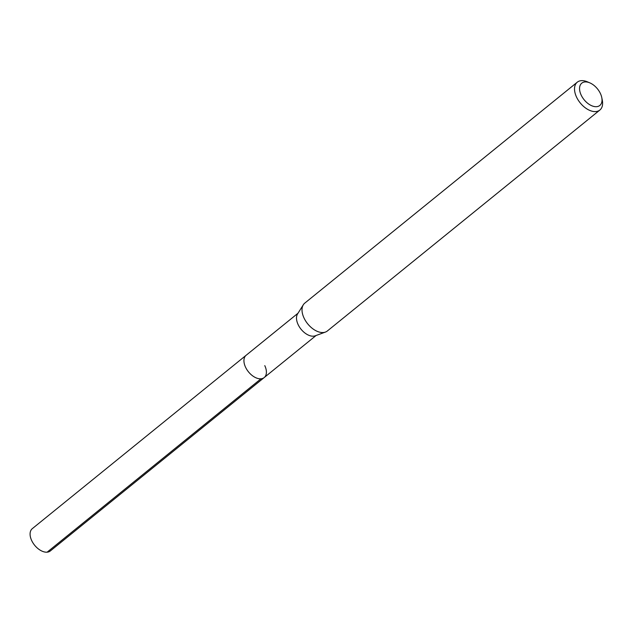 <?xml version="1.0" encoding="UTF-8"?>
<svg xmlns="http://www.w3.org/2000/svg" width="634" height="634" viewBox="0 0 634 634"><rect width="100%" height="100%" fill="white"/><g stroke="black" fill="none" stroke-linecap="round" stroke-linejoin="round"><path stroke-width="0.95" d="M298.028 313.204L32.286 528.661A14.344 8.614 51 0 0 31.7 540.596A14.344 8.614 51 0 0 50.348 550.946L264.204 377.563A14.344 8.614 -129 0 1 245.548 367.213A14.344 8.614 -129 0 1 246.135 355.278A14.344 8.614 51 0 0 245.548 367.213A14.344 8.614 51 0 0 264.204 377.563A14.344 8.614 -129 0 0 264.782 365.636M325.432 332.065L315.241 335.806A14.344 8.614 -129 0 1 298.123 324.592A14.344 8.614 -129 0 1 297.544 313.973L303.314 304.78A17.934 10.762 51 0 0 304.035 318.046A17.934 10.762 51 0 0 325.432 332.065A17.934 10.762 51 0 0 327.35 330.988L599.851 110.047A17.934 10.762 -129 0 1 576.544 97.105A17.934 10.762 -129 0 1 577.273 82.19A17.934 10.762 -129 0 1 587.385 81.826L589.85 82.88A14.344 8.614 -129 0 1 600.406 93.523A14.344 8.614 -129 0 1 601.777 97.596A14.344 8.614 -129 0 1 594.938 106.639A14.344 8.614 -129 0 1 581.172 95.1A14.344 8.614 -129 0 1 589.85 82.88M577.273 82.19L304.764 303.131A17.934 10.762 51 0 0 303.314 304.78M601.777 97.596L602.3 100.227A17.934 10.762 -129 0 1 599.851 110.047M47.138 552.174L260.986 378.791M316.097 335.489L264.204 377.563"/></g></svg>
